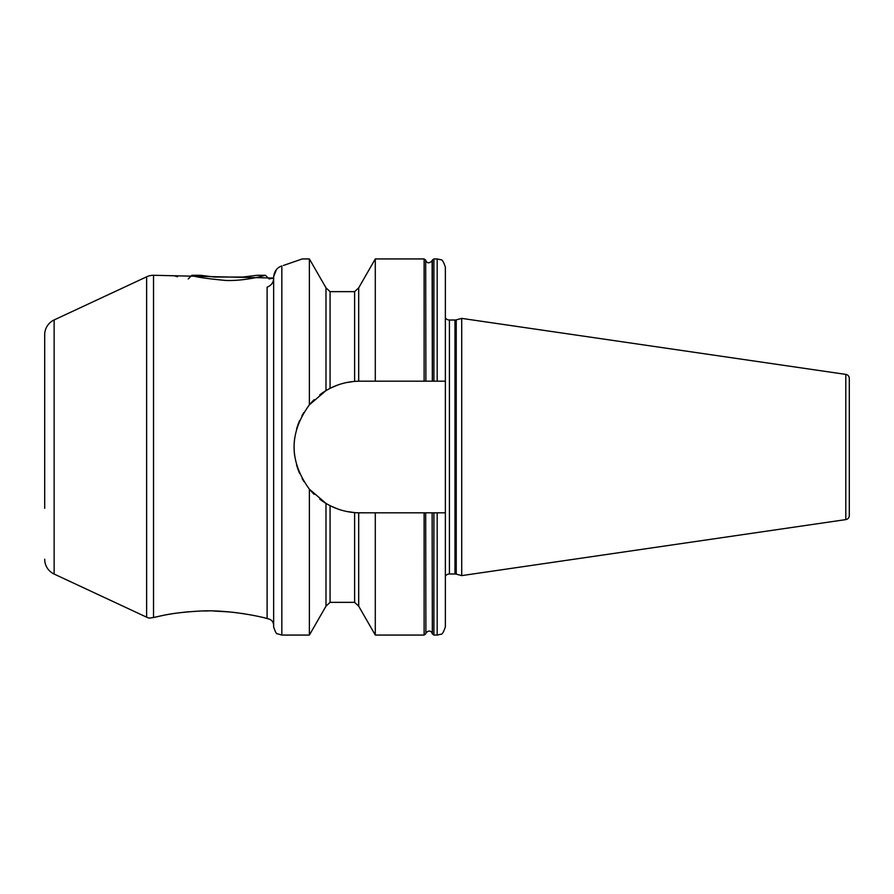 <?xml version="1.0" encoding="UTF-8"?>
<svg xmlns="http://www.w3.org/2000/svg" width="894" height="894" viewBox="0 0 894 894"><rect width="100%" height="100%" fill="white"/><g stroke="black" fill="none" stroke-linecap="round" stroke-linejoin="round"><path stroke-width="1.34" d="M44.7 508.328L44.7 334.769A16.349 16.349 0 0 1 54.143 319.94L146.627 276.816A16.349 16.349 0 0 1 153.533 275.285L273.653 278.056L273.653 276.805L273.653 626.895L273.653 285.51M44.7 385.672L44.7 334.769M44.7 559.231A16.349 16.349 0 0 0 54.143 574.06L146.627 617.184A16.349 16.349 0 0 0 149.276 618.145L153.533 617.508C161.948 615.921 168.888 613.005 198.244 611.161C227.299 609.105 262.568 616.994 267.105 618.547L267.764 618.749L267.105 618.547L267.105 287.164C271.251 285.51 273.43 282.627 273.653 278.537M273.653 276.648L276.391 269.642M346.235 511.39L354.616 512.608C346.034 511.904 337.854 509.591 330.065 505.669L330.065 602.355L325.986 606.177L325.986 503.4L309.38 489.186C289.008 461.058 289.008 432.942 309.38 404.814L325.986 390.6L325.986 287.823L309.38 258.936L302.273 258.936L283.353 265.496M314.185 494.348A65.821 65.821 0 0 1 309.38 489.186L309.38 635.064L281.833 635.064L281.833 265.954C277.073 267.518 274.346 271.139 273.653 276.805M266.557 618.413L265.105 618.045M252.723 615.284L248.789 614.558M244.475 613.832L241.972 613.44M237.614 612.837L232.373 612.222M229.713 611.954L213.543 611.004M208.268 610.948L203.53 610.993M198.122 611.172L193.551 611.418M188.478 611.798L183.952 612.234M181.705 612.491L179.023 612.815M176.431 613.161L173.939 613.53M171.637 613.887L170.05 614.144M168.228 614.457L166.642 614.737M164.731 615.094L162.697 615.497M160.853 615.877L153.533 617.508L153.533 275.285M272.793 278.235L269.116 278.928L265.473 275.285C266.222 275.128 245.559 281.185 225.802 280.47C205.117 278.47 193.819 276.738 191.886 275.285L188.243 278.928M177.548 276.738L175.649 276.302M174.073 275.933L172.911 275.654M242.844 277.051L257.003 275.285L242.844 277.051L214.515 277.051L200.357 275.285L214.515 277.051M309.38 258.936L309.38 404.814A65.821 65.821 0 0 1 314.196 399.652M321.695 393.405L321.102 393.841M325.986 390.6L330.065 388.331C337.854 384.409 346.034 382.096 354.616 381.392L359.913 381.179A65.821 65.821 0 0 0 358.405 381.19L358.684 381.19M330.065 505.669L326.221 503.546A65.821 65.821 0 0 1 319.739 499.131M327.718 504.417A65.821 65.821 0 0 1 326.813 503.892L327.003 504.004M330.679 505.97L337.943 509.044A65.821 65.821 0 0 1 328.858 505.043L329.003 505.11M357.589 381.213L357.019 381.235M354.069 381.436L346.235 382.61M337.708 385.035L330.065 388.331L330.065 291.645L325.986 287.823M358.483 512.81L355.745 512.687A65.821 65.821 0 0 1 346.224 511.379M357.019 512.765L357.756 512.787A65.821 65.821 0 0 1 356.84 512.754M358.695 512.81L358.695 606.177L375.29 635.064L375.29 512.821L358.695 512.81M425.89 260.735C427.265 263.484 429.355 263.484 432.126 260.735L432.338 381.179L425.89 381.179L425.689 260.076L425.89 381.179L359.913 381.179M375.29 381.179L375.29 258.936L358.695 287.823L358.695 381.19M357.756 381.213A65.821 65.821 0 0 0 356.84 381.246M355.745 381.313A65.821 65.821 0 0 0 346.224 382.621M337.932 384.956A65.821 65.821 0 0 0 328.869 388.957M327.729 389.583A65.821 65.821 0 0 0 326.813 390.108M326.221 390.454A65.821 65.821 0 0 0 319.75 394.846M303.882 412.469A65.821 65.821 0 0 0 301.915 415.878M299.613 420.627A65.821 65.821 0 0 0 296.562 429.154M294.707 437.993A65.821 65.821 0 0 0 294.707 456.007M296.562 464.846A65.821 65.821 0 0 0 299.613 473.373M302.127 478.502A65.821 65.821 0 0 0 303.882 481.531M358.405 512.81A65.821 65.821 0 0 0 359.913 512.821M432.126 633.265L431.567 632.214C432.35 632.416 428.74 628.94 425.89 633.265L425.689 512.821L432.126 512.821L432.338 633.924L432.126 512.821L433.903 512.821L433.903 635.064L437.188 635.064L437.188 512.821L433.903 512.821M437.188 381.179L437.188 258.936L433.903 258.936L432.338 260.076L432.338 381.179L445.368 381.179L445.368 512.821L437.188 512.821M425.89 633.265L425.689 512.821L375.29 512.821M437.188 258.936L440.787 259.763C441.994 259.238 443.525 261.685 445.368 267.105L445.368 381.179M445.368 512.821L445.368 626.895C443.525 632.315 441.994 634.762 440.787 634.237L437.188 635.064M445.368 576.116A4.906 4.906 0 0 1 449.414 573.982L454.968 573.982A4.906 4.906 0 0 1 456.242 574.149L461.717 575.613L461.717 318.387L845.802 374.396L845.802 519.604L461.717 575.613M445.368 317.884A4.906 4.906 0 0 0 449.414 320.018L454.968 320.018A4.906 4.906 0 0 0 456.242 319.851L461.717 318.387M845.802 519.604A4.09 4.09 0 0 0 849.3 515.559L849.3 378.441A4.09 4.09 0 0 0 845.802 374.396M849.3 389.762L849.3 504.238M54.143 574.06L54.143 319.94M146.627 617.184L146.627 276.816M433.903 258.936L433.903 381.179M375.29 635.064L424.125 635.064L424.125 512.821M424.125 381.179L424.125 258.936L375.29 258.936M449.414 573.982L449.414 320.018M454.968 573.982L454.968 320.018M456.242 574.149L456.242 319.851M354.616 381.392L354.616 291.645L358.695 287.823M358.695 606.177L354.616 602.355L354.616 512.608M267.764 618.749C271.385 619.408 273.352 621.587 273.653 625.252M191.886 275.285L200.357 275.285M257.003 275.285L265.473 275.285M281.833 635.064L277.442 633.79C276.548 634.237 275.285 631.935 273.653 626.895M325.986 606.177L309.38 635.064M432.338 633.924L433.903 635.064M432.126 260.735L432.338 260.076M425.689 260.076L424.125 258.936M424.125 635.064L425.689 633.924M354.616 602.355L330.065 602.355M354.616 291.645L330.065 291.645"/></g></svg>
